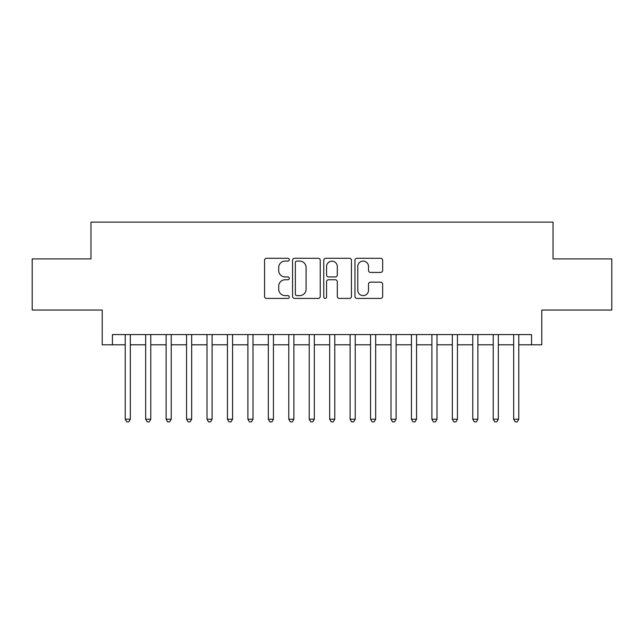 <?xml version="1.0" encoding="UTF-8"?>
<svg xmlns="http://www.w3.org/2000/svg" width="644" height="644" viewBox="0 0 644 644"><rect width="100%" height="100%" fill="white"/><g stroke="black" fill="none" stroke-linecap="round" stroke-linejoin="round"><path stroke-width="0.97" d="M289.293 259.685A1.409 1.409 0 0 0 287.884 258.284L266.56 258.284A2.004 2.004 0 0 0 264.555 260.289L264.555 296.409A2.004 2.004 0 0 0 266.56 298.422L287.884 298.422A1.409 1.409 0 0 0 289.293 297.013A1.409 1.409 0 0 0 287.884 295.612L285.123 295.612A6.424 6.424 0 0 1 278.707 289.188L278.707 286.178A6.424 6.424 0 0 1 285.123 279.754L287.884 279.754A1.409 1.409 0 0 0 289.293 278.353A1.409 1.409 0 0 0 287.884 276.944L285.123 276.944A6.424 6.424 0 0 1 278.707 270.528L278.707 267.518A6.424 6.424 0 0 1 285.123 261.094L287.884 261.094A1.409 1.409 0 0 0 289.293 259.685M380.644 272.428A2.004 2.004 0 0 0 382.657 270.424L382.657 260.289A2.004 2.004 0 0 0 380.644 258.284L356.969 258.284A2.004 2.004 0 0 0 354.965 260.289L354.965 296.409A2.004 2.004 0 0 0 356.969 298.422L380.644 298.422A2.004 2.004 0 0 0 382.657 296.409L382.657 284.173A2.004 2.004 0 0 0 380.644 282.161L370.517 282.161A2.004 2.004 0 0 0 368.505 284.173L368.505 290.243A5.369 5.369 0 0 1 363.136 295.612A5.369 5.369 0 0 1 357.774 290.243L357.774 266.463A5.369 5.369 0 0 1 363.136 261.094A5.369 5.369 0 0 1 368.505 266.463L368.505 270.424A2.004 2.004 0 0 0 370.517 272.428L380.644 272.428M112.442 344.798L112.442 334.574L531.558 334.574L531.558 344.798L541.781 344.798L541.781 310.038L611.8 310.038L611.8 258.928L553.019 258.928L553.019 222.132L90.981 222.132L90.981 258.928L32.2 258.928L32.2 310.038L102.219 310.038L102.219 344.798L125.226 344.798M320.245 260.289A2.004 2.004 0 0 0 318.241 258.284L294.558 258.284A2.004 2.004 0 0 0 292.553 260.289L292.553 296.409A2.004 2.004 0 0 0 294.558 298.422L318.241 298.422A2.004 2.004 0 0 0 320.245 296.409L320.245 260.289M325.759 258.284L349.442 258.284A2.004 2.004 0 0 1 351.447 260.289L351.447 296.409A2.004 2.004 0 0 1 349.442 298.422L339.308 298.422A2.004 2.004 0 0 1 337.303 296.409L337.303 281.766A2.004 2.004 0 0 0 335.299 279.754L328.569 279.754A2.004 2.004 0 0 0 326.564 281.766L326.564 297.013A1.409 1.409 0 0 1 325.164 298.422A1.409 1.409 0 0 1 323.755 297.013L323.755 260.289A2.004 2.004 0 0 1 325.759 258.284M130.33 344.798L145.665 344.798M150.777 344.798L166.112 344.798M171.224 344.798L186.559 344.798M191.671 344.798L206.998 344.798M212.109 344.798L227.445 344.798M232.556 344.798L247.892 344.798M253.003 344.798L268.331 344.798M273.442 344.798L288.778 344.798M293.889 344.798L309.225 344.798M314.336 344.798L329.664 344.798M334.775 344.798L350.111 344.798M355.222 344.798L370.558 344.798M375.669 344.798L390.997 344.798M396.108 344.798L411.444 344.798M416.555 344.798L431.891 344.798M437.002 344.798L452.329 344.798M457.441 344.798L472.776 344.798M477.888 344.798L493.224 344.798M498.335 344.798L513.671 344.798M518.774 344.798L531.558 344.798M296.763 261.094A1.409 1.409 0 0 0 295.363 262.494L295.363 294.203A1.409 1.409 0 0 0 296.763 295.612L299.677 295.612A6.424 6.424 0 0 0 306.093 289.188L306.093 267.518A6.424 6.424 0 0 0 299.677 261.094L296.763 261.094M337.303 266.56A5.369 5.369 0 0 0 331.934 261.19A5.369 5.369 0 0 0 326.564 266.56L326.564 274.94A2.004 2.004 0 0 0 328.569 276.944L335.299 276.944A2.004 2.004 0 0 0 337.303 274.94L337.303 266.56M130.33 334.574L130.33 419.212L125.226 419.212L125.226 334.574M130.33 419.212L128.8 421.868L126.755 421.868L125.226 419.212M150.777 334.574L150.777 419.212L145.665 419.212L145.665 334.574M150.777 419.212L149.247 421.868L147.202 421.868L145.665 419.212M171.224 334.574L171.224 419.212L166.112 419.212L166.112 334.574M171.224 419.212L169.686 421.868L167.641 421.868L166.112 419.212M191.671 334.574L191.671 419.212L186.559 419.212L186.559 334.574M191.671 419.212L190.133 421.868L188.088 421.868L186.559 419.212M212.109 334.574L212.109 419.212L206.998 419.212L206.998 334.574M212.109 419.212L210.58 421.868L208.535 421.868L206.998 419.212M232.556 334.574L232.556 419.212L227.445 419.212L227.445 334.574M232.556 419.212L231.019 421.868L228.974 421.868L227.445 419.212M253.003 334.574L253.003 419.212L247.892 419.212L247.892 334.574M253.003 419.212L251.466 421.868L249.421 421.868L247.892 419.212M273.442 334.574L273.442 419.212L268.331 419.212L268.331 334.574M273.442 419.212L271.913 421.868L269.868 421.868L268.331 419.212M293.889 334.574L293.889 419.212L288.778 419.212L288.778 334.574M293.889 419.212L292.352 421.868L290.307 421.868L288.778 419.212M314.336 334.574L314.336 419.212L309.225 419.212L309.225 334.574M314.336 419.212L312.799 421.868L310.754 421.868L309.225 419.212M334.775 334.574L334.775 419.212L329.664 419.212L329.664 334.574M334.775 419.212L333.246 421.868L331.201 421.868L329.664 419.212M355.222 334.574L355.222 419.212L350.111 419.212L350.111 334.574M355.222 419.212L353.693 421.868L351.648 421.868L350.111 419.212M375.669 334.574L375.669 419.212L370.558 419.212L370.558 334.574M375.669 419.212L374.132 421.868L372.087 421.868L370.558 419.212M396.108 334.574L396.108 419.212L390.997 419.212L390.997 334.574M396.108 419.212L394.579 421.868L392.534 421.868L390.997 419.212M416.555 334.574L416.555 419.212L411.444 419.212L411.444 334.574M416.555 419.212L415.026 421.868L412.981 421.868L411.444 419.212M437.002 334.574L437.002 419.212L431.891 419.212L431.891 334.574M437.002 419.212L435.465 421.868L433.42 421.868L431.891 419.212M457.441 334.574L457.441 419.212L452.329 419.212L452.329 334.574M457.441 419.212L455.912 421.868L453.867 421.868L452.329 419.212M477.888 334.574L477.888 419.212L472.776 419.212L472.776 334.574M477.888 419.212L476.359 421.868L474.314 421.868L472.776 419.212M498.335 334.574L498.335 419.212L493.224 419.212L493.224 334.574M498.335 419.212L496.798 421.868L494.753 421.868L493.224 419.212M518.774 334.574L518.774 419.212L513.671 419.212L513.671 334.574M518.774 419.212L517.245 421.868L515.2 421.868L513.671 419.212"/></g></svg>
